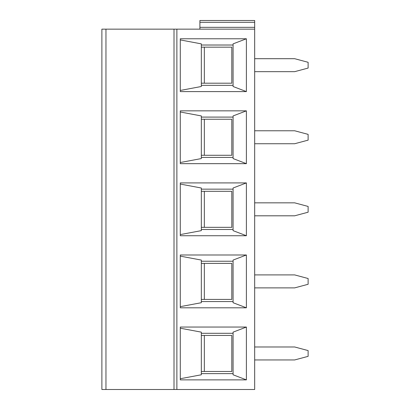 <?xml version="1.0" encoding="UTF-8"?>
<svg xmlns="http://www.w3.org/2000/svg" width="410" height="410" viewBox="0 0 410 410"><rect width="100%" height="100%" fill="white"/><g stroke="black" fill="none" stroke-linecap="round" stroke-linejoin="round"><path stroke-width="0.61" d="M204.334 263.379L204.334 299.413M174.014 29.151L105.964 29.151L105.964 389.5L174.014 389.5L174.014 29.151L254.671 29.151L254.671 389.5L254.671 387.686L254.671 389.5L174.014 389.5M246.395 235.735L180.292 235.735L180.292 182.911L246.395 182.911L233.08 188.011L233.08 230.64L246.395 235.735L246.395 182.911M204.334 119.238L204.334 155.272M201.33 191.306L231.804 191.306L231.804 227.34L201.33 227.34M204.334 191.306L204.334 227.34M201.33 263.379L231.804 263.379L231.804 299.413L201.33 299.413M201.33 301.56L233.08 301.56M233.08 302.708L233.08 260.078L246.395 254.984L180.292 254.984L180.292 307.808L246.395 307.808L233.08 302.708M201.33 261.231L233.08 261.231M180.292 256.132L201.33 260.078L201.33 302.708L180.292 306.654M246.395 307.808L246.395 254.984M246.395 379.875L180.292 379.875L180.292 327.052L246.395 327.052L233.08 332.151L233.08 374.781L246.395 379.875L246.395 327.052M246.395 163.667L180.292 163.667L180.292 110.843L246.395 110.843L233.08 115.938L233.08 158.567L246.395 163.667L246.395 110.843M246.395 91.594L180.292 91.594L180.292 38.771L246.395 38.771L233.08 43.87L233.08 86.5L246.395 91.594L246.395 38.771M308.115 278.513L294.667 274.91L254.671 274.91L254.671 287.882L294.667 287.882L308.115 284.279L308.115 278.513M105.964 389.5L101.885 389.5L101.885 29.151L105.964 29.151M199.901 20.5L199.901 27.332L254.671 27.332L254.671 29.151L254.671 22.314L199.901 22.314L199.901 20.5L254.671 20.5L254.671 22.314M254.671 382.668L254.671 387.686M254.671 215.809L254.671 202.837L294.667 202.837L308.115 206.44L308.115 212.206L294.667 215.809L254.671 215.809M254.671 359.949L254.671 346.978L294.667 346.978L308.115 350.581L308.115 356.346L294.667 359.949L254.671 359.949M254.671 143.741L254.671 130.769L294.667 130.769L308.115 134.372L308.115 140.138L294.667 143.741L254.671 143.741M254.671 71.668L254.671 58.697L294.667 58.697L308.115 62.299L308.115 68.065L294.667 71.668L254.671 71.668M201.33 45.018L233.08 45.018M201.33 85.347L233.08 85.347M180.292 90.446L201.33 86.5L201.33 43.87L180.292 39.924M201.33 47.165L231.804 47.165L231.804 83.199L201.33 83.199M204.334 47.165L204.334 83.199M201.33 119.238L231.804 119.238L231.804 155.272L201.33 155.272M180.292 111.992L201.33 115.938L201.33 158.567L180.292 162.514M201.33 117.091L233.08 117.091M201.33 157.419L233.08 157.419M201.33 189.159L233.08 189.159M180.292 234.587L201.33 230.64L201.33 188.011L180.292 184.064M201.33 229.487L233.08 229.487M199.901 27.332L199.901 29.146M204.334 335.447L204.334 371.481M180.292 328.205L201.33 332.151L201.33 374.781L180.292 378.727M201.33 335.447L231.804 335.447L231.804 371.481L201.33 371.481M201.33 333.299L233.08 333.299M201.33 373.628L233.08 373.628M176.874 389.5L176.874 29.151"/></g></svg>
